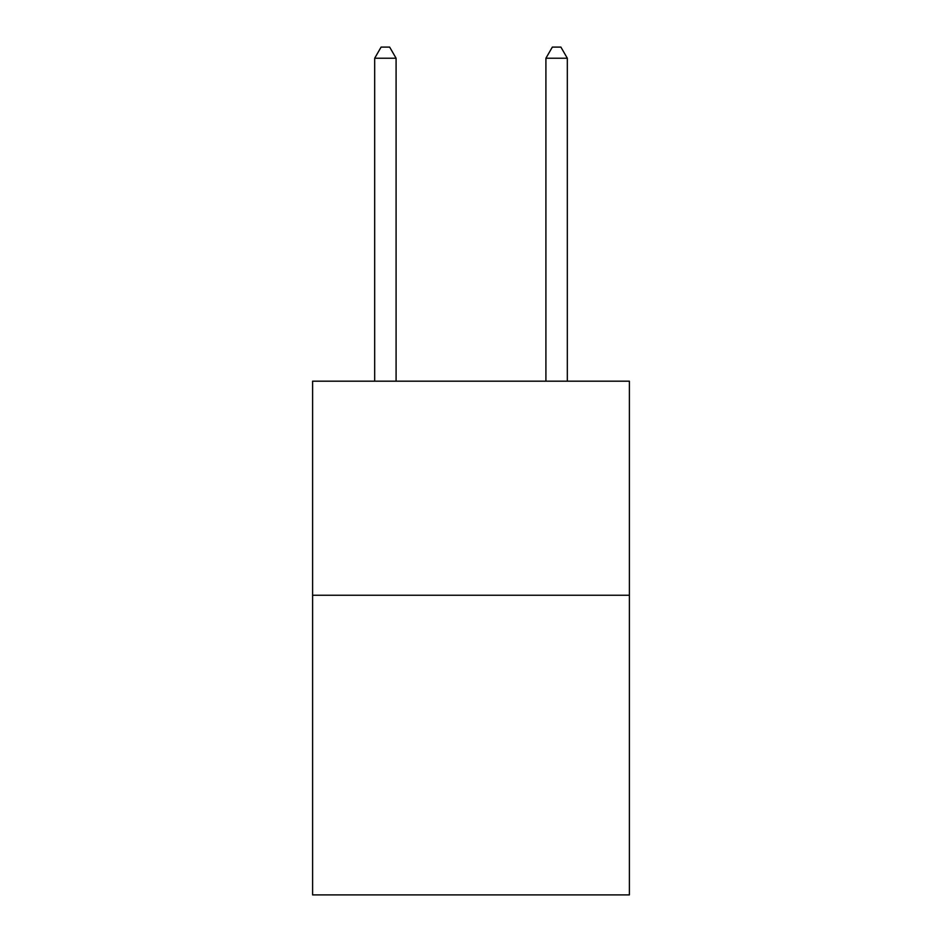 <?xml version="1.0" encoding="UTF-8"?>
<svg xmlns="http://www.w3.org/2000/svg" width="942" height="942" viewBox="0 0 942 942"><rect width="100%" height="100%" fill="white"/><g stroke="black" fill="none" stroke-linecap="round" stroke-linejoin="round"><path stroke-width="1.41" d="M629.397 595.238L629.397 894.9L312.603 894.9L312.603 381.18L629.397 381.18L629.397 595.238L312.603 595.238M396.087 381.18L396.087 58.227L374.68 58.227L374.68 381.18M374.68 58.227L381.098 47.1L389.658 47.1L396.087 58.227M567.32 381.18L567.32 58.227L545.913 58.227L545.913 381.18M545.913 58.227L552.342 47.1L560.902 47.1L567.32 58.227"/></g></svg>
